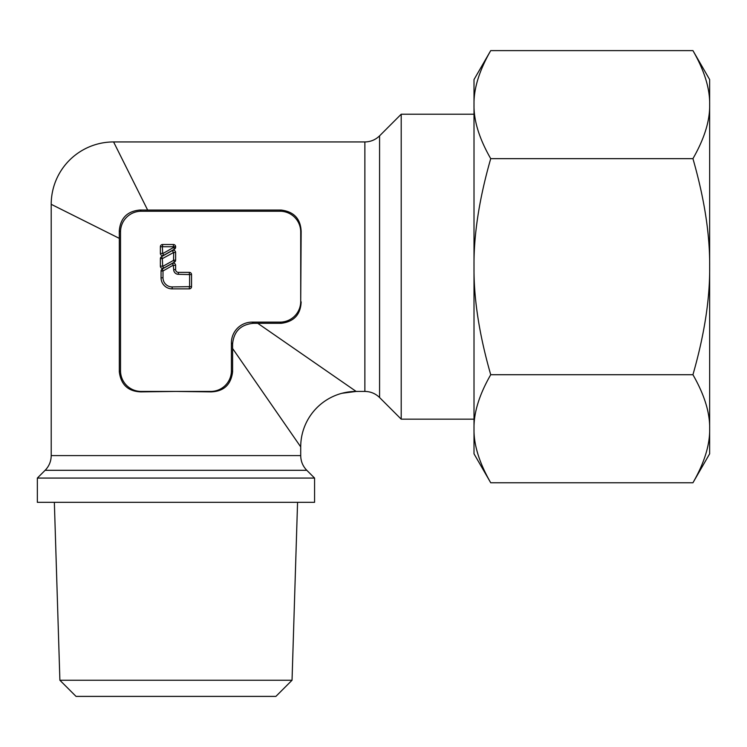 <?xml version="1.0" encoding="UTF-8"?>
<svg xmlns="http://www.w3.org/2000/svg" width="747" height="747" viewBox="0 0 747 747"><rect width="100%" height="100%" fill="white"/><g stroke="black" fill="none" stroke-linecap="round" stroke-linejoin="round"><path stroke-width="1.12" d="M474.009 114.216L401.204 114.216L379.579 135.851L379.579 397.525L401.204 419.16L474.009 419.16M54.354 502.329L59.891 680.246L76.035 696.391L275.895 696.391L292.04 680.246L297.567 502.329M37.35 478.071L37.35 502.329L314.571 502.329L314.571 478.071L306.802 470.302L45.119 470.302L37.35 478.071L314.571 478.071M232.597 371.913C230.944 384.724 223.792 391.381 211.14 391.886L175.965 391.437L210.691 391.437A20.953 20.795 45 0 0 231.411 370.727L232.597 371.913L232.597 348.494L300.714 446.883L300.714 455.595L51.216 455.595L51.207 204.314L71.665 214.538M231.411 370.727L231.411 342.845A20.953 20.795 -135 0 1 252.122 322.134L280.004 322.134A20.953 20.795 45 0 0 300.714 301.424L300.714 231.953A20.953 20.795 -45 0 0 280.004 211.242L141.23 211.242A20.953 20.795 -135 0 0 120.519 231.953L120.519 370.727A20.953 20.795 135 0 0 141.23 391.437L175.965 391.437L140.791 391.886C128.12 391.372 120.967 384.714 119.324 371.913L119.324 238.368L51.207 204.314A62.374 62.374 -45 0 1 113.591 141.939L364.872 141.939L364.872 391.428L356.16 391.437L341.967 393.286M280.004 211.242L281.189 210.056L147.645 210.056L113.591 141.939M281.189 210.056C293.982 211.69 300.639 218.843 301.153 231.514L300.714 301.424M301.153 301.863C300.639 314.534 293.982 321.686 281.189 323.32L257.771 323.32L356.16 391.437L342.154 393.239M134.88 184.528L137.224 189.206M232.597 348.494L232.588 344.031C233.792 331.453 240.693 324.543 253.298 323.311L257.771 323.32M160.372 246.725L160.372 253.382A2.222 2.222 0 0 0 163.696 255.306L174.509 249.134A2.222 2.222 0 0 0 175.62 247.21L175.62 246.725A2.222 2.222 0 0 0 173.407 244.512L162.594 244.512A2.222 2.222 0 0 0 160.372 246.725L173.687 246.725L173.547 247.453L162.734 253.625L162.314 246.725M160.372 258.649L160.372 266.137A2.222 2.222 0 0 0 163.668 268.07L174.481 262.094A2.222 2.222 0 0 0 175.62 260.152L175.62 252.477A2.222 2.222 0 0 0 172.305 250.553L161.492 256.725A2.222 2.222 0 0 0 160.372 258.649L162.314 258.649L173.687 252.477L173.537 260.395L162.725 266.38L162.314 258.649M161.053 270.984A2.222 2.222 0 0 1 162.202 269.041L172.333 263.439A2.222 2.222 0 0 1 175.62 265.381L175.62 269.602A2.773 2.773 0 0 0 178.393 272.375L189.336 272.375A2.222 2.222 0 0 1 191.549 274.588L191.549 286.652A2.222 2.222 0 0 1 189.336 288.865L172.146 288.865A11.093 11.093 0 0 1 161.053 277.781L161.053 270.984L162.995 270.984L162.995 277.781A9.151 9.151 0 0 0 172.146 286.932L189.607 286.652L189.607 274.588L178.393 274.308A4.715 4.715 0 0 1 173.687 269.602L173.267 265.138L162.995 270.984M120.519 231.953L119.296 230.73C120.435 218.068 127.335 211.158 140.006 210.019L147.645 210.056M119.296 230.73L119.324 238.368L112.928 235.174M300.714 446.883A55.446 55.446 135 0 1 356.16 391.437M292.04 680.246L59.891 680.246M401.204 419.16L401.204 114.216M474.009 453.812L490.723 482.767C479.257 462.776 473.682 444.764 474.009 428.741C473.682 412.727 479.257 394.715 490.723 374.723C479.257 334.749 473.682 298.735 474.009 266.688C473.682 234.642 479.257 198.627 490.723 158.653C479.257 138.662 473.682 120.659 474.009 104.636C473.682 88.613 479.257 70.601 490.723 50.609L474.009 79.565L474.009 453.812M692.936 50.609L709.65 79.565L709.65 104.636C709.977 120.659 704.402 138.662 692.936 158.653C704.402 198.627 709.977 234.642 709.65 266.688C709.977 298.735 704.402 334.749 692.936 374.723C704.402 394.715 709.977 412.727 709.65 428.741C709.977 444.764 704.402 462.776 692.936 482.767L709.65 453.812L709.65 104.636C709.977 88.613 704.402 70.601 692.936 50.609L490.723 50.609M692.936 158.653L490.723 158.653M692.936 374.723L490.723 374.723M692.936 482.767L490.723 482.767M364.872 391.428L364.872 391.437C370.577 391.521 375.48 393.557 379.579 397.525M51.216 455.595L51.207 455.595C51.123 461.31 49.097 466.203 45.119 470.302M280.004 322.134L281.189 323.32M253.298 323.311L252.122 322.134M161.053 277.781L162.995 277.781M162.202 269.041L163.135 270.741M172.333 263.439L173.267 265.138M175.62 265.381L173.687 265.381M175.62 269.602L173.687 269.602M178.393 272.375L178.393 274.308M189.336 272.375L189.336 274.308M191.549 274.588L189.607 274.588M191.549 286.652L189.607 286.652M189.336 288.865L189.336 286.932M172.146 288.865L172.146 286.932M162.594 244.512L162.594 246.454M173.407 244.512L173.407 246.454M175.62 246.725L173.687 246.725M175.62 247.21L173.687 247.21M174.509 249.134L173.547 247.453M163.696 255.306L162.734 253.625M160.372 253.382L162.314 253.382M161.492 256.725L162.454 258.406M172.305 250.553L173.267 252.234M175.62 252.477L173.687 252.477M175.62 260.152L173.687 260.152M174.481 262.094L173.537 260.395M163.668 268.07L162.725 266.38M160.372 266.137L162.314 266.137M141.23 211.242L140.006 210.019M120.519 370.727L119.324 371.913M232.588 344.031L231.411 342.845M300.714 455.595C300.798 461.31 302.824 466.203 306.802 470.302M379.579 135.851C375.48 139.82 370.577 141.855 364.872 141.939"/></g></svg>
